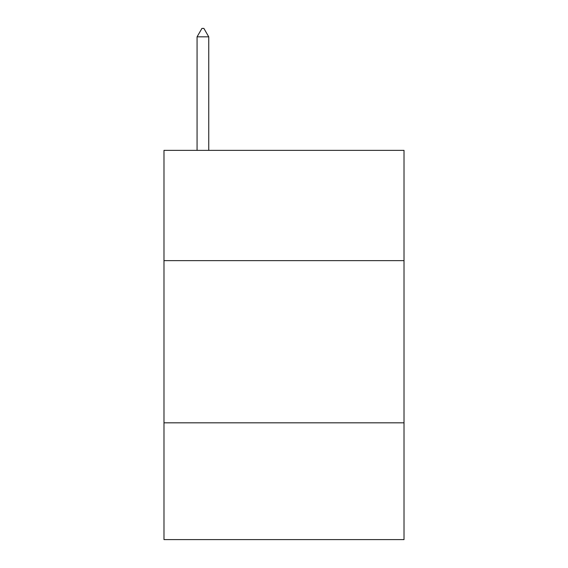 <?xml version="1.0" encoding="UTF-8"?>
<svg xmlns="http://www.w3.org/2000/svg" width="568" height="568" viewBox="0 0 568 568"><rect width="100%" height="100%" fill="white"/><g stroke="black" fill="none" stroke-linecap="round" stroke-linejoin="round"><path stroke-width="0.85" d="M404.018 260.648L404.018 150.364L163.982 150.364L163.982 260.648L404.018 260.648L404.018 539.6L163.982 539.6L163.982 260.648M404.018 422.826L163.982 422.826M208.747 36.835L203.884 28.4L201.938 28.4L197.068 36.835L208.747 36.835L208.747 150.364M197.068 36.835L197.068 150.364"/></g></svg>
